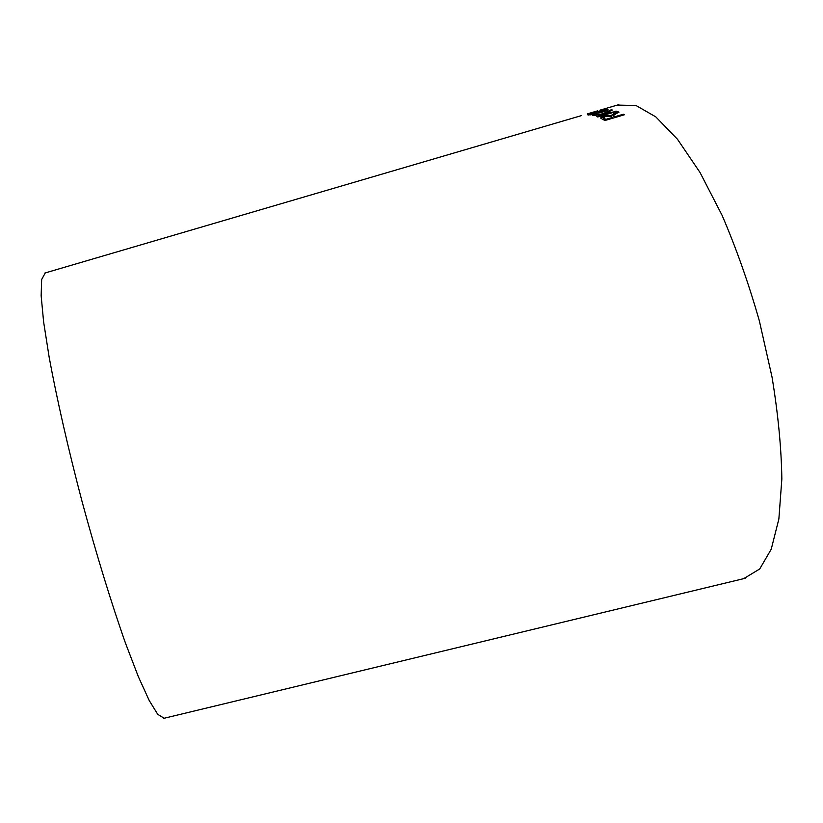 <?xml version="1.0" encoding="UTF-8"?>
<svg xmlns="http://www.w3.org/2000/svg" width="823" height="823" viewBox="0 0 823 823"><rect width="100%" height="100%" fill="white"/><g stroke="black" fill="none" stroke-linecap="round" stroke-linejoin="round"><path stroke-width="1.23" d="M603.948 114.15L604.699 113.337M617.301 105.087L635.984 105.498L655.797 116.866L677.483 139.262L700.003 172.449L722.08 215.307C736.174 248.062 748.591 283.235 759.341 320.816L772.025 377.047C778.095 413.979 781.377 447.969 781.85 479.017L778.867 519.015L771.223 549.239L759.711 568.971L743.725 578.641M45.265 272.927L41.654 279.511L41.15 295.735L43.609 321.834L49.164 357.244C56.705 398.281 68.206 448.874 82.094 501.629C96.342 554.27 111.589 603.866 125.508 643.205L138.346 676.671L149.22 700.517L157.738 714.333L164.147 718.253M596.644 111.146L597.395 110.92M607.631 109.336L594.813 112.247C589.001 113.924 586.82 114.86 588.26 115.055L601.51 112.422C606.901 110.735 608.938 109.706 607.631 109.336L605.594 110.004M611.15 109.788L602.827 113.8L592.282 115.374L606.356 113.841L596.84 116.629L597.765 116.969L616.962 111.342L605.172 113.492L612.343 110.025L611.15 109.788L602.827 113.8M615.943 113.759L618.968 112.165L617.744 111.681L611.654 115.385L604.349 116.022C601.232 117.01 600.132 117.802 601.047 118.399L604.915 120.508L624.369 114.778L623.35 114.232L614.74 116.763L613.125 115.858L615.943 113.759M623.896 114.922L614.812 117.195L613.279 116.146M618.536 112.391L617.744 111.681M617.826 112.113L613.783 113.728M613.855 114.16L612.024 114.829M611.726 115.806L604.349 116.022M604.421 116.455L600.831 118.193M612.518 117.422L606.15 119.736L603.475 118.306L605.327 116.444L610.388 116.321L612.518 117.422L606.078 119.304L603.475 118.306M602.909 114.222L593.445 115.632M597.539 116.887L606.356 113.841M616.334 111.527L616.005 111.012M616.088 111.444L609.37 112.957M609.452 113.389L605.172 113.492M590.225 114.14L588.054 115.014M592.241 114.644L590.4 114.479M605.646 110.405L604.041 111.599M590.389 114.428C589.453 114.232 591.223 113.492 595.687 112.195L605.522 109.963C606.551 110.189 604.905 110.961 600.584 112.288L590.482 114.85M163.715 718.356L745.247 578.271M44.823 273.051L581.429 115.611M587.241 113.903L597.755 110.817M599.936 110.179L618.803 104.644"/></g></svg>
